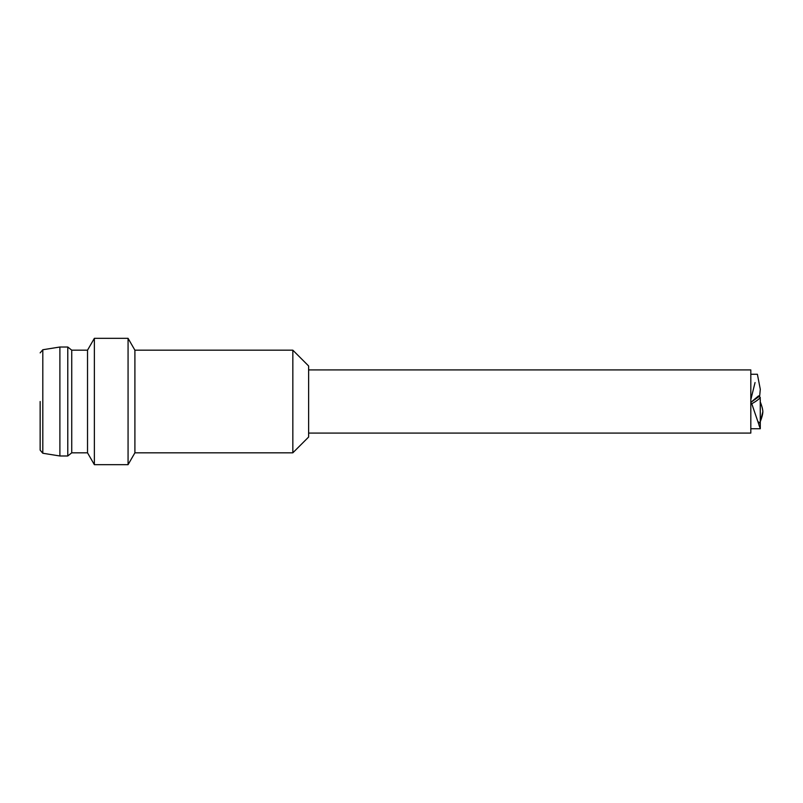 <?xml version="1.0" encoding="UTF-8"?>
<svg xmlns="http://www.w3.org/2000/svg" width="803" height="803" viewBox="0 0 803 803"><rect width="100%" height="100%" fill="white"/><g stroke="black" fill="none" stroke-linecap="round" stroke-linejoin="round"><path stroke-width="1.2" d="M750.815 428.742L760.29 428.742L760.23 397.425L759.247 396.381L750.815 402.393L758.514 395.919L759.678 395.969L758.514 395.919M760.29 399.954L760.29 401.299M760.29 405.374L760.29 409.54M760.29 411.909L760.29 423.582L758.735 422.007M758.203 396.26L759.247 396.381M308.623 433.088L750.815 433.088L750.815 369.912L308.623 369.912M308.623 437.033L308.623 365.967L292.834 350.178L292.834 452.822L308.623 437.033M292.834 350.178L134.904 350.178L134.904 452.822L292.834 452.822M134.904 452.822L128.068 464.666L128.068 338.334L134.904 350.178M87.527 350.178L71.738 350.178L71.738 452.822L87.527 452.822L87.527 350.178L94.363 338.334L94.363 464.666L128.068 464.666M71.738 452.822L67.783 455.984L67.783 347.016L71.738 350.178M59.894 455.984L42.81 453.253L42.81 349.747L59.894 347.016L59.894 455.984L67.783 455.984M40.15 401.5L40.15 450.132L40.15 401.5M750.815 399.693L755.051 382.549M759.678 395.969L760.29 389.264L757.39 374.258L750.815 374.258M759.758 427.156L759.006 425.239M750.815 402.815L751.769 403.748L760.29 428.672M751.769 403.748C756.386 401.179 759.206 399.071 760.23 397.425M760.29 401.891C761.917 406.037 762.77 409.319 762.85 411.768L760.29 421.635C761.917 417.5 762.77 414.207 762.85 411.768L762.85 411.748M94.363 338.334L128.068 338.334M87.527 452.822L94.363 464.666M59.894 347.016L67.783 347.016M42.81 453.253L40.15 450.132M42.81 349.747L40.15 352.868"/></g></svg>
